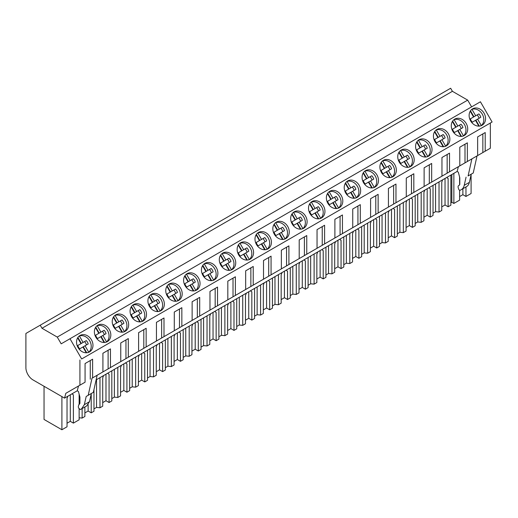<?xml version="1.0" encoding="UTF-8"?>
<svg xmlns="http://www.w3.org/2000/svg" width="518" height="518" viewBox="0 0 518 518"><rect width="100%" height="100%" fill="white"/><g stroke="black" fill="none" stroke-linecap="round" stroke-linejoin="round"><path stroke-width="0.78" d="M40.216 325.2L450.647 88.248L452.415 91.31L41.99 328.27L40.216 325.2L25.9 333.469L25.9 367.702A9.933 5.737 60 0 0 32.925 379.869L64.543 398.122L77.24 390.792L78.419 391.472L79.914 397.105L79.914 403.405L78.704 404.94L78.296 406.831L78.639 408.126L80.374 409.57L81.52 408.909L84.337 404.668L86.189 396.464L88.209 395.299L91.997 378.211L92.618 377.855L92.618 359.194L85.069 363.558L85.069 382.213L65.825 393.324L64.543 398.122M471.62 106.863L467.683 100.123L452.415 91.31M69.995 338.74L81.669 358.961L492.1 122.002L480.426 101.781L61.189 343.822L57.252 337.082L41.99 328.27M81.669 358.961L490.352 123.012L490.352 148.226L485.204 151.198L485.204 132.543L477.648 136.901L477.648 155.555L467.359 161.499L467.359 142.845L459.803 147.203L459.803 165.864L449.514 171.801L449.514 153.147L441.964 157.504L441.964 176.165L431.669 182.103L431.669 163.448L424.119 167.806L424.119 186.467L413.824 192.405L413.824 173.75L406.274 178.108L406.274 196.769L395.979 202.713L395.979 184.052L388.429 188.416L388.429 207.071L378.134 213.015L378.134 194.354L370.584 198.718L370.584 217.372L360.288 223.316L360.288 204.655L352.739 209.019L352.739 227.674L342.443 233.618L342.443 214.964L334.893 219.321L334.893 237.976L324.598 243.92L324.598 225.265L317.048 229.623L317.048 248.284L306.753 254.221L306.753 235.567L299.203 239.925L299.203 258.586L288.908 264.523L288.908 245.869L281.358 250.226L281.358 268.887L271.069 274.825L271.069 256.17L263.513 260.528L263.513 279.189L253.224 285.133L253.224 266.472L245.668 270.836L245.668 289.491L235.379 295.435L235.379 276.774L227.823 281.138L227.823 299.792L217.534 305.737L217.534 287.076L209.978 291.44L209.978 310.094L199.689 316.038L199.689 297.384L192.133 301.741L192.133 320.396L181.844 326.34L181.844 307.686L174.288 312.043L174.288 330.704L163.999 336.642L163.999 317.987L156.449 322.345L156.449 341.006L146.154 346.943L146.154 328.289L138.604 332.647L138.604 351.308L128.309 357.252L128.309 338.591L120.759 342.955L120.759 361.609L110.463 367.553L110.463 348.892L102.914 353.257L102.914 371.911L92.618 377.855M467.683 100.123L57.252 337.082M472.597 108.825L472.597 108.825A9.486 7.744 60 0 0 470.629 120.914A9.486 7.744 60 0 0 482.083 125.259L482.083 125.259A9.486 7.744 60 0 0 484.052 113.17A9.486 7.744 60 0 0 472.597 108.825L472.597 108.825M143.033 321.011L143.033 321.011A9.486 7.744 60 0 0 145.001 308.916A9.486 7.744 60 0 0 133.547 304.578L133.547 304.578A9.486 7.744 60 0 0 131.578 316.666A9.486 7.744 60 0 0 143.033 321.011M125.188 331.313L125.188 331.313A9.486 7.744 60 0 0 127.156 319.224A9.486 7.744 60 0 0 115.702 314.879L115.702 314.879A9.486 7.744 60 0 0 113.74 326.968A9.486 7.744 60 0 0 125.188 331.313M285.794 238.591L285.794 238.591A9.486 7.744 60 0 0 287.755 226.495A9.486 7.744 60 0 0 276.308 222.157A9.486 7.744 60 0 0 276.301 222.157A9.486 7.744 60 0 0 274.339 234.246A9.486 7.744 60 0 0 285.794 238.591M375.019 187.076L375.019 187.076A9.486 7.744 60 0 0 376.981 174.987A9.486 7.744 60 0 0 365.527 170.642L365.527 170.642A9.486 7.744 60 0 0 363.565 182.731A9.486 7.744 60 0 0 375.019 187.076M357.174 197.377L357.174 197.377A9.486 7.744 60 0 0 359.136 185.289A9.486 7.744 60 0 0 347.682 180.944L347.682 180.944A9.486 7.744 60 0 0 345.72 193.033A9.486 7.744 60 0 0 357.174 197.377M339.329 207.679L339.329 207.679A9.486 7.744 60 0 0 341.291 195.59A9.486 7.744 60 0 0 329.836 191.246L329.836 191.246A9.486 7.744 60 0 0 327.875 203.334A9.486 7.744 60 0 0 339.329 207.679M446.393 145.869L446.393 145.869A9.486 7.744 60 0 0 448.361 133.773A9.486 7.744 60 0 0 436.907 129.429L436.907 129.429A9.486 7.744 60 0 0 434.939 141.524A9.486 7.744 60 0 0 446.393 145.869M454.752 119.127L454.752 119.127A9.486 7.744 60 0 0 452.784 131.222A9.486 7.744 60 0 0 464.238 135.561L464.238 135.561A9.486 7.744 60 0 0 466.206 123.472A9.486 7.744 60 0 0 454.752 119.127L454.752 119.127M410.703 166.472L410.703 166.472A9.486 7.744 60 0 0 412.671 154.377A9.486 7.744 60 0 0 401.217 150.039L401.217 150.039A9.486 7.744 60 0 0 399.255 162.128A9.486 7.744 60 0 0 410.703 166.472M428.548 156.171L428.548 156.171A9.486 7.744 60 0 0 430.516 144.075A9.486 7.744 60 0 0 419.062 139.737L419.062 139.737A9.486 7.744 60 0 0 417.1 151.826A9.486 7.744 60 0 0 428.548 156.171M383.372 160.34L383.372 160.34A9.486 7.744 60 0 0 381.41 172.429A9.486 7.744 60 0 0 392.864 176.774L392.864 176.774A9.486 7.744 60 0 0 394.826 164.685A9.486 7.744 60 0 0 383.372 160.34L383.372 160.34M267.948 248.893L267.948 248.893A9.486 7.744 60 0 0 269.91 236.797A9.486 7.744 60 0 0 258.463 232.459L258.463 232.459A9.486 7.744 60 0 0 256.494 244.548A9.486 7.744 60 0 0 267.948 248.893M232.258 269.496L232.258 269.496A9.486 7.744 60 0 0 234.227 257.407A9.486 7.744 60 0 0 222.772 253.062L222.772 253.062A9.486 7.744 60 0 0 220.804 265.151A9.486 7.744 60 0 0 232.258 269.496M214.413 279.798L214.413 279.798A9.486 7.744 60 0 0 216.382 267.709A9.486 7.744 60 0 0 204.927 263.364L204.927 263.364A9.486 7.744 60 0 0 202.959 275.453A9.486 7.744 60 0 0 214.413 279.798M196.568 290.099L196.568 290.099A9.486 7.744 60 0 0 198.536 278.011A9.486 7.744 60 0 0 187.082 273.666L187.082 273.666A9.486 7.744 60 0 0 185.114 285.755A9.486 7.744 60 0 0 196.568 290.099M303.639 228.289L303.639 228.289A9.486 7.744 60 0 0 305.601 216.194A9.486 7.744 60 0 0 294.146 211.849L294.146 211.849A9.486 7.744 60 0 0 292.184 223.944A9.486 7.744 60 0 0 303.639 228.289M311.991 201.547L311.991 201.547A9.486 7.744 60 0 0 310.029 213.643A9.486 7.744 60 0 0 321.484 217.981L321.484 217.981A9.486 7.744 60 0 0 323.446 205.892A9.486 7.744 60 0 0 311.991 201.547L311.991 201.547M240.617 242.761L240.617 242.761A9.486 7.744 60 0 0 238.649 254.85A9.486 7.744 60 0 0 250.103 259.194L250.103 259.194A9.486 7.744 60 0 0 252.072 247.105A9.486 7.744 60 0 0 240.617 242.761L240.617 242.761M169.237 283.968L169.237 283.968A9.486 7.744 60 0 0 167.269 296.063A9.486 7.744 60 0 0 178.723 300.401L178.723 300.401A9.486 7.744 60 0 0 180.691 288.312A9.486 7.744 60 0 0 169.237 283.968L169.237 283.968M97.857 325.181L97.857 325.181A9.486 7.744 60 0 0 95.895 337.27A9.486 7.744 60 0 0 107.349 341.615L107.349 341.615A9.486 7.744 60 0 0 109.311 329.526A9.486 7.744 60 0 0 97.857 325.181L97.857 325.181M151.392 294.269L151.392 294.269A9.486 7.744 60 0 0 149.424 306.365A9.486 7.744 60 0 0 160.878 310.709L160.878 310.709A9.486 7.744 60 0 0 162.846 298.614A9.486 7.744 60 0 0 151.392 294.269L151.392 294.269M89.504 351.916L89.504 351.916A9.486 7.744 60 0 0 91.466 339.827A9.486 7.744 60 0 0 80.012 335.483L80.012 335.483A9.486 7.744 60 0 0 78.05 347.572A9.486 7.744 60 0 0 89.504 351.916M79.921 359.971L79.921 385.185M477.026 155.918L471.879 158.89L468.091 175.971L473.238 173.006L477.026 155.918L485.204 151.198M465.404 187.276A1.489 0.861 -120 0 0 465.41 187.276L460.262 190.248A1.489 0.861 -120 0 1 458.527 188.798L458.184 187.51A2.486 1.431 -120 0 1 458.592 185.619L459.285 185.217A2.486 1.431 -120 0 0 459.803 184.078L459.803 177.784L458.3 172.144L457.122 171.464L96.108 379.895M482.847 152.557L482.847 133.903L485.204 132.543M482.847 133.903L477.648 136.901M465.41 187.276L466.55 186.616A14.905 8.605 -120 0 0 469.366 182.375L471.218 174.165L468.091 175.971M471.879 158.89L97.144 375.246M457.446 167.223L467.359 161.499M439.601 177.525L449.514 171.801M421.756 187.827L431.669 182.103M403.91 198.129L413.824 192.405M386.072 208.43L395.979 202.713M368.227 218.732L378.134 213.015M350.382 229.04L360.288 223.316M332.537 239.342L342.443 233.618M314.691 249.644L324.598 243.92M296.846 259.945L306.753 254.221M279.001 270.247L288.908 264.523M261.156 280.549L271.069 274.825M243.311 290.851L253.224 285.133M225.466 301.152L235.379 295.435M207.621 311.46L217.534 305.737M189.776 321.762L199.689 316.038M171.931 332.064L181.844 326.34M154.086 342.366L163.999 336.642M136.24 352.667L146.154 346.943M118.395 362.969L128.309 357.252M100.55 373.271L110.463 367.553M88.209 395.299L93.357 392.327L97.144 375.239L91.997 378.211M465.967 186.953L465.967 196.464L471.095 193.505L471.095 174.715M459.608 177.059L459.608 184.887M459.608 190.223L459.608 200.136L453.865 203.451L453.865 173.349M466.55 186.616L461.402 189.588A14.905 8.605 -120 0 0 464.219 185.347L466.077 177.137M67.029 423.225L70.293 421.341L73.388 423.122L79.131 419.807L79.131 409.058M44.043 386.286L44.043 419.444L61.901 429.752L67.029 426.793L67.029 398.491L67.903 396.179M465.967 196.464L462.878 194.684L462.878 188.733M459.608 196.568L462.878 194.684M453.865 203.451L451.838 202.285L451.838 174.514M450.867 202.842L451.838 202.285M450.867 175.078L450.867 205.186L448.122 206.773L445.033 204.986L445.033 178.445M441.763 206.87L445.033 204.986M442.644 179.824L441.763 182.135L441.763 210.444L439.024 212.024L435.573 211.674L435.573 183.909M433.022 213.151L435.573 211.674M433.022 185.379L433.022 215.488L430.277 217.074L427.188 215.287L427.188 188.753M423.918 217.171L427.188 215.287M424.799 190.125L423.918 192.437L423.918 220.746L421.179 222.326L417.728 221.976L417.728 194.211M415.177 223.452L417.728 221.976M415.177 195.681L415.177 225.79L412.432 227.376L409.343 225.589L409.343 199.054M406.073 227.473L409.343 225.589M406.954 200.434L406.073 202.739L406.073 231.047L403.334 232.627L399.89 232.278L399.89 204.513M397.332 233.754L399.89 232.278M397.332 205.983L397.332 236.091L394.586 237.678L391.498 235.891L391.498 209.356M388.235 237.775L391.498 235.891M389.109 210.735L388.235 213.047L388.235 241.349L385.489 242.929L382.044 242.579L382.044 214.815M379.487 244.056L382.044 242.579M379.487 216.291L379.487 246.4L376.748 247.98L373.653 246.192L373.653 219.658M370.389 248.083L373.653 246.192M371.264 221.037L370.389 223.349L370.389 251.651L367.644 253.237L364.199 252.881L364.199 225.116M361.642 254.357L364.199 252.881M361.642 226.593L361.642 256.701L358.903 258.281L355.808 256.494L355.808 229.96M352.544 258.385L355.808 256.494M353.418 231.339L352.544 233.65L352.544 261.953L349.799 263.539L346.354 263.189L346.354 235.418M343.797 264.659L346.354 263.189M343.797 236.894L343.797 267.003L341.058 268.583L337.963 266.802L337.963 240.261M334.699 268.687L337.963 266.802M335.573 241.641L334.699 243.952L334.699 272.254L331.954 273.841L328.509 273.491L328.509 245.72M325.951 274.961L328.509 273.491M325.951 247.196L325.951 277.305L323.213 278.885L320.118 277.104L320.118 250.563M316.854 278.988L320.118 277.104M317.728 251.942L316.854 254.254L316.854 282.556L314.109 284.142L310.664 283.793L310.664 256.021M308.106 285.263L310.664 283.793M308.106 257.498L308.106 287.607L305.367 289.193L302.272 287.406L302.272 260.865M299.009 289.29L302.272 287.406M299.883 262.244L299.009 264.556L299.009 292.864L296.264 294.444L292.819 294.094L292.819 266.33M290.261 295.571L292.819 294.094M290.261 267.8L290.261 297.908L287.522 299.495L284.427 297.708L284.427 271.173M281.164 299.592L284.427 297.708M282.045 272.546L281.164 274.857L281.164 303.166L278.419 304.746L274.974 304.396L274.974 276.631M272.423 305.873L274.974 304.396M272.423 278.101L272.423 308.21L269.677 309.796L266.582 308.009L266.582 281.475M263.319 309.894L266.582 308.009M264.199 282.854L263.319 285.159L263.319 313.468L260.573 315.048L257.129 314.698L257.129 286.933M254.578 316.174L257.129 314.698M254.578 288.403L254.578 318.512L251.832 320.098L248.737 318.311L248.737 291.776M245.474 320.195L248.737 318.311M246.354 293.156L245.474 295.467L245.474 323.769L242.728 325.349L239.284 325L239.284 297.235M236.732 326.476L239.284 325M236.732 298.711L236.732 328.82L233.987 330.4L230.892 328.613L230.892 302.078M227.629 330.503L230.892 328.613M228.509 303.457L227.629 305.769L227.629 334.071L224.883 335.658L221.439 335.301L221.439 307.537M218.887 336.778L221.439 335.301M218.887 309.013L218.887 339.122L216.142 340.702L213.047 338.921L213.047 312.38M209.784 340.805L213.047 338.921M210.664 313.759L209.784 316.071L209.784 344.373L207.038 345.959L203.593 345.61L203.593 317.838M201.042 347.079L203.593 345.61M201.042 319.315L201.042 349.423L198.297 351.003L195.208 349.223L195.208 322.682M191.938 351.107L195.208 349.223M192.819 324.061L191.938 326.372L191.938 354.675L189.199 356.261L185.748 355.911L185.748 328.14M183.197 357.381L185.748 355.911M183.197 329.616L183.197 359.725L180.452 361.311L177.363 359.524L177.363 332.983M174.093 361.409L177.363 359.524M174.974 334.363L174.093 336.674L174.093 364.976L171.354 366.563L167.903 366.213L167.903 338.442M165.352 367.689L167.903 366.213M165.352 339.918L165.352 370.027L162.607 371.613L159.518 369.826L159.518 343.285M156.248 371.71L159.518 369.826M157.129 344.664L156.248 346.976L156.248 375.285L153.509 376.864L150.058 376.515L150.058 348.75M147.507 377.991L150.058 376.515M147.507 350.22L147.507 380.329L144.762 381.915L141.673 380.128L141.673 353.593M138.403 382.012L141.673 380.128M139.284 354.966L138.403 357.278L138.403 385.586L135.664 387.166L132.213 386.816L132.213 359.052M129.662 388.293L132.213 386.816M129.662 360.522L129.662 390.63L126.916 392.217L123.828 390.43L123.828 363.895M120.558 392.314L123.828 390.43M121.439 365.274L120.558 367.579L120.558 395.888L117.819 397.468L114.368 397.118L114.368 369.353M111.817 398.595L114.368 397.118M111.817 370.83L111.817 400.932L109.071 402.518L105.983 400.731L105.983 374.197M102.713 402.615L105.983 400.731M103.594 375.576L102.713 377.887L102.713 406.19L99.974 407.776L96.529 407.42L96.529 379.655M93.972 408.896L96.529 407.42M93.972 389.542L93.972 411.24L91.226 412.82L88.138 411.033L88.138 404.655M84.874 412.924L88.138 411.033M84.874 406.973L84.874 416.491L82.129 418.078L79.131 417.767M458.411 166.666L457.122 171.464M82.712 383.573L65.825 393.324M90.261 379.215L90.261 360.56L92.618 359.194M78.522 385.994L77.24 390.792M90.261 360.56L85.069 363.558M85.522 406.604L80.374 409.57L85.522 406.598M81.52 408.909L86.668 405.937L89.484 401.696L91.336 393.492L86.189 396.464M73.388 423.122L73.388 394.82L72.507 394.315L72.507 393.525M79.131 404.7L79.131 394.14M61.901 429.752L61.901 396.594M73.388 394.82L72.507 394.315M70.293 421.341L70.293 394.8M448.122 206.773L448.122 178.464L447.248 177.959L447.248 177.169M439.024 212.024L439.024 181.915M448.122 178.464L447.248 177.959M459.803 147.203L465.002 144.205L465.002 162.859M465.002 144.205L467.359 142.845M421.179 222.326L421.179 192.217M429.403 187.471L429.403 188.261L430.277 188.766L430.277 217.074M430.277 188.766L429.403 188.261M441.964 157.504L447.157 154.506L447.157 173.161M447.157 154.506L449.514 153.147M412.432 227.376L412.432 199.067L411.557 198.562L411.557 197.772M403.334 232.627L403.334 202.519M412.432 199.067L411.557 198.562M424.119 167.806L429.312 164.808L429.312 183.469M429.312 164.808L431.669 163.448M385.489 242.929L385.489 212.827M393.712 208.074L393.712 208.864L394.586 209.376L394.586 237.678M394.586 209.376L393.712 208.864M406.274 178.108L411.467 175.11L411.467 193.771M411.467 175.11L413.824 173.75M376.748 247.98L376.748 219.677L375.867 219.166L375.867 218.376M367.644 253.237L367.644 223.129M376.748 219.677L375.867 219.166M388.429 188.416L393.622 185.412L393.622 204.073M393.622 185.412L395.979 184.052M349.799 263.539L349.799 233.43M358.022 228.684L358.022 229.474L358.903 229.979L358.903 258.281M358.903 229.979L358.022 229.474M370.584 198.718L375.777 195.72L375.777 214.374M375.777 195.72L378.134 194.354M341.058 268.583L341.058 240.281L340.177 239.776L340.177 238.986M331.954 273.841L331.954 243.732M341.058 240.281L340.177 239.776M352.739 209.019L357.932 206.022L357.932 224.676M357.932 206.022L360.288 204.655M314.109 284.142L314.109 254.034M322.332 249.287L322.332 250.077L323.213 250.582L323.213 278.885M323.213 250.582L322.332 250.077M334.893 219.321L340.086 216.323L340.086 234.978M340.086 216.323L342.443 214.964M305.367 289.193L305.367 260.884L304.487 260.379L304.487 259.589M296.264 294.444L296.264 264.335M305.367 260.884L304.487 260.379M317.048 229.623L322.241 226.625L322.241 245.279M322.241 226.625L324.598 225.265M278.419 304.746L278.419 274.637M286.642 269.891L286.642 270.681L287.522 271.186L287.522 299.495M287.522 271.186L286.642 270.681M299.203 239.925L304.396 236.927L304.396 255.588M304.396 236.927L306.753 235.567M269.677 309.796L269.677 281.494L268.797 280.983L268.797 280.193M260.573 315.048L260.573 284.939M269.677 281.488L268.797 280.983M281.358 250.226L286.551 247.228L286.551 265.889M286.551 247.228L288.908 245.869M242.728 325.349L242.728 295.247M250.952 290.494L250.952 291.284L251.832 291.796L251.832 320.098M251.832 291.796L250.952 291.284M263.513 260.535L268.706 257.53L268.706 276.191M268.706 257.53L271.069 256.17M233.987 330.4L233.987 302.098L233.106 301.586L233.106 300.803M224.883 335.658L224.883 305.549M233.987 302.098L233.106 301.586M245.668 270.836L250.861 267.832L250.861 286.493M250.861 267.832L253.224 266.472M207.038 345.959L207.038 315.851M215.261 311.104L215.261 311.894L216.142 312.399L216.142 340.702M216.142 312.399L215.261 311.894M227.823 281.138L233.016 278.14L233.016 296.795M233.016 278.14L235.379 276.774M198.297 351.003L198.297 322.701L197.423 322.196L197.423 321.406M189.199 356.261L189.199 326.152M198.297 322.701L197.423 322.196M209.978 291.44L215.177 288.442L215.177 307.096M215.177 288.442L217.534 287.076M171.354 366.563L171.354 336.454M179.578 331.708L179.578 332.498L180.452 333.003L180.452 361.311M180.452 333.003L179.578 332.498M192.133 301.741L197.332 298.744L197.332 317.398M197.332 298.744L199.689 297.384M162.607 371.613L162.607 343.305L161.733 342.799L161.733 342.01M153.509 376.864L153.509 346.756M162.607 343.305L161.733 342.799M174.288 312.043L179.487 309.045L179.487 327.7M179.487 309.045L181.844 307.686M135.664 387.166L135.664 357.057M143.887 352.311L143.887 353.101L144.762 353.606L144.762 381.915M144.762 353.606L143.887 353.101M156.449 322.345L161.642 319.347L161.642 338.008M161.642 319.347L163.999 317.987M126.916 392.217L126.916 363.914L126.042 363.403L126.042 362.613M117.819 397.468L117.819 367.359M126.916 363.914L126.042 363.403M138.604 332.647L143.797 329.649L143.797 348.31M143.797 329.649L146.154 328.289M99.974 407.776L99.974 377.667M108.197 372.915L108.197 373.705L109.071 374.216L109.071 402.518M109.071 374.216L108.197 373.705M120.759 342.955L125.952 339.95L125.952 358.611M125.952 339.95L128.309 338.591M91.226 393.965L91.226 412.82M82.129 418.078L82.129 408.56M102.914 353.257L108.107 350.259L108.107 368.913M108.107 350.259L110.463 348.892M478.846 126.127L475.498 120.338L472.319 122.17A6.294 5.141 -120 0 1 470.389 118.829L473.569 116.99L470.227 111.202M481.326 125.563A9.486 7.744 -120 0 0 482.297 114.18A9.486 7.744 -120 0 0 471.956 109.33L475.679 115.773L478.859 113.934A6.294 5.141 -120 0 1 480.788 117.282L477.609 119.121L481.326 125.563L480.969 125.764M471.956 109.33L471.6 109.538M477.609 119.121L475.867 120.124L479.325 126.107M479.053 118.285A6.294 5.141 60 0 0 477.123 114.938L478.859 113.934M470.486 110.794L473.938 116.777L477.123 114.938M471.833 117.994L470.389 118.829M475.679 115.773L473.938 116.777M461.001 136.428L457.653 130.64L454.474 132.472A6.294 5.141 -120 0 1 452.544 129.131L455.723 127.292L452.382 121.503M463.48 135.865A9.486 7.744 -120 0 0 464.452 124.482A9.486 7.744 -120 0 0 454.111 119.632L457.834 126.075L461.014 124.242A6.294 5.141 -120 0 1 462.943 127.583L459.764 129.422L463.48 135.865L463.124 136.072M454.111 119.632L453.755 119.839M459.764 129.422L458.022 130.426L461.48 136.409M461.208 128.587A6.294 5.141 60 0 0 459.278 125.246L461.014 124.242M452.641 121.095L456.093 127.078L459.278 125.246M453.988 128.296L452.544 129.131M457.834 126.075L456.093 127.078M443.155 146.73L439.814 140.941L436.629 142.78A6.294 5.141 -120 0 1 434.699 139.433L437.878 137.594L434.537 131.805M445.642 146.167A9.486 7.744 -120 0 0 446.607 134.784A9.486 7.744 -120 0 0 436.266 129.934L439.989 136.376L443.168 134.544A6.294 5.141 -120 0 1 445.098 137.885L441.919 139.724L445.642 146.167L445.286 146.374M436.266 129.934L435.91 130.141M441.919 139.724L440.183 140.728L443.635 146.711M443.363 138.889A6.294 5.141 60 0 0 441.433 135.548L443.168 134.544M434.796 131.397L438.247 137.38L441.433 135.548M436.143 138.597L434.699 139.433M439.989 136.376L438.247 137.38M425.31 157.038L421.969 151.243L418.784 153.082A6.294 5.141 -120 0 1 416.854 149.734L420.033 147.895L416.692 142.107M427.797 156.468A9.486 7.744 -120 0 0 428.762 145.092A9.486 7.744 -120 0 0 418.421 140.236L422.144 146.685L425.323 144.846A6.294 5.141 -120 0 1 427.259 148.187L424.074 150.026L427.797 156.468L427.441 156.676M418.421 140.236L418.065 140.443M424.074 150.026L422.338 151.029L425.79 157.012M425.518 149.19A6.294 5.141 60 0 0 423.588 145.849L425.323 144.846M416.951 141.699L420.402 147.688L423.588 145.849M418.298 148.899L416.854 149.734M422.144 146.685L420.402 147.688M407.465 167.34L404.124 161.545L400.938 163.384A6.294 5.141 -120 0 1 399.009 160.036L402.188 158.204L398.847 152.409M409.952 166.77A9.486 7.744 -120 0 0 410.916 155.394A9.486 7.744 -120 0 0 400.576 150.544L404.299 156.986L407.478 155.147A6.294 5.141 -120 0 1 409.414 158.495L406.229 160.327L409.952 166.77L409.596 166.977M400.576 150.544L400.22 150.744M406.229 160.327L404.493 161.331L407.944 167.314M407.672 159.499A6.294 5.141 60 0 0 405.743 156.151L407.478 155.147M399.106 152.007L402.557 157.99L405.743 156.151M400.453 159.207L399.009 160.036M404.299 156.986L402.557 157.99M389.62 177.642L386.279 171.846L383.093 173.685A6.294 5.141 -120 0 1 381.164 170.338L384.343 168.505L381.002 162.71M392.107 177.072A9.486 7.744 -120 0 0 393.078 165.695A9.486 7.744 -120 0 0 382.737 160.845L386.454 167.288L389.633 165.449A6.294 5.141 -120 0 1 391.569 168.797L388.383 170.629L392.107 177.072L391.75 177.279M382.737 160.845L382.375 161.053M388.383 170.629L386.648 171.633L390.099 177.622M389.827 169.8A6.294 5.141 60 0 0 387.898 166.453L389.633 165.449M381.261 162.309L384.712 168.292L387.898 166.453M382.608 169.509L381.164 170.338M386.454 167.288L384.712 168.292M371.775 187.943L368.434 182.148L365.248 183.987A6.294 5.141 -120 0 1 363.319 180.646L366.504 178.807L363.157 173.012M374.261 187.374A9.486 7.744 -120 0 0 375.233 175.997A9.486 7.744 -120 0 0 364.892 171.147L368.609 177.59L371.788 175.751A6.294 5.141 -120 0 1 373.724 179.099L370.538 180.931L374.261 187.374L373.905 187.581M364.892 171.147L364.536 171.354M370.538 180.931L368.803 181.941L372.254 187.924M371.982 180.102A6.294 5.141 60 0 0 370.053 176.755L371.788 175.751M363.416 172.611L366.873 178.593L370.053 176.755M364.763 179.811L363.319 180.646M368.609 177.59L366.873 178.593M353.93 198.245L350.589 192.456L347.403 194.289A6.294 5.141 -120 0 1 345.474 190.948L348.659 189.109L345.312 183.314M356.416 197.682A9.486 7.744 -120 0 0 357.388 186.299A9.486 7.744 -120 0 0 347.047 181.449L350.764 187.892L353.943 186.053A6.294 5.141 -120 0 1 355.879 189.4L352.693 191.239L356.416 197.682L356.06 197.882M347.047 181.449L346.691 181.656M352.693 191.239L350.958 192.243L354.409 198.226M354.137 190.404A6.294 5.141 60 0 0 352.208 187.056L353.943 186.053M345.571 182.912L349.028 188.895L352.208 187.056M346.918 190.112L345.474 190.948M350.764 187.892L349.028 188.895M336.085 208.547L332.744 202.758L329.565 204.591A6.294 5.141 -120 0 1 327.629 201.249L330.814 199.411L327.467 193.622M338.571 207.983A9.486 7.744 -120 0 0 339.543 196.6A9.486 7.744 -120 0 0 329.202 191.751L332.919 198.193L336.104 196.354A6.294 5.141 -120 0 1 338.034 199.702L334.848 201.541L338.571 207.983L338.215 208.191M329.202 191.751L328.846 191.958M334.848 201.541L333.113 202.544L336.564 208.527M336.292 200.706A6.294 5.141 60 0 0 334.363 197.358L336.104 196.354M327.726 193.214L331.183 199.197L334.363 197.358M329.072 200.414L327.629 201.249M332.919 198.193L331.183 199.197M318.24 218.849L314.899 213.06L311.719 214.892A6.294 5.141 -120 0 1 309.783 211.551L312.969 209.712L309.622 203.924M320.726 218.285A9.486 7.744 -120 0 0 321.697 206.902A9.486 7.744 -120 0 0 311.357 202.052L315.074 208.495L318.259 206.663A6.294 5.141 -120 0 1 320.189 210.004L317.003 211.843L320.726 218.285L320.37 218.492M311.357 202.052L311.001 202.26M317.003 211.843L315.268 212.846L318.725 218.829M318.447 211.007A6.294 5.141 60 0 0 316.517 207.666L318.259 206.663M309.881 203.516L313.338 209.499L316.517 207.666M311.227 210.716L309.783 211.551M315.074 208.495L313.338 209.499M300.395 229.15L297.054 223.362L293.874 225.201A6.294 5.141 -120 0 1 291.938 221.853L295.124 220.014L291.776 214.225M302.881 228.587A9.486 7.744 -120 0 0 303.852 217.204A9.486 7.744 -120 0 0 293.512 212.354L297.228 218.797L300.414 216.964A6.294 5.141 -120 0 1 302.344 220.305L299.164 222.144L302.881 228.587L302.525 228.794M293.512 212.354L293.156 212.561M299.164 222.144L297.423 223.148L300.88 229.131M300.602 221.309A6.294 5.141 60 0 0 298.672 217.968L300.414 216.964M292.035 213.817L295.493 219.8L298.672 217.968M293.382 221.018L291.938 221.853M297.228 218.797L295.493 219.8M282.556 239.458L279.208 233.663L276.029 235.502A6.294 5.141 -120 0 1 274.093 232.155L277.279 230.316L273.931 224.527M285.036 238.889A9.486 7.744 -120 0 0 286.007 227.512A9.486 7.744 -120 0 0 275.667 222.662L279.383 229.105L282.569 227.266A6.294 5.141 -120 0 1 284.499 230.607L281.319 232.446L285.036 238.889L284.68 239.096M275.667 222.662L275.311 222.863M281.319 232.446L279.578 233.45L283.035 239.433M282.757 231.611A6.294 5.141 60 0 0 280.827 228.27L282.569 227.266M274.19 224.119L277.648 230.109L280.827 228.27M275.537 231.319L274.093 232.155M279.383 229.105L277.648 230.109M264.711 249.76L261.363 243.965L258.184 245.804A6.294 5.141 -120 0 1 256.255 242.456L259.434 240.624L256.086 234.829M267.191 249.19A9.486 7.744 -120 0 0 268.162 237.814A9.486 7.744 -120 0 0 257.822 232.964L261.538 239.407L264.724 237.568A6.294 5.141 -120 0 1 266.653 240.915L263.474 242.748L267.191 249.19L266.835 249.398M257.822 232.964L257.465 233.165M263.474 242.748L261.732 243.751L265.19 249.734M264.918 241.919A6.294 5.141 60 0 0 262.982 238.571L264.724 237.568M256.345 234.427L259.803 240.41L262.982 238.571M257.692 241.628L256.255 242.456M261.538 239.407L259.803 240.41M246.866 260.062L243.518 254.267L240.339 256.106A6.294 5.141 -120 0 1 238.409 252.758L241.589 250.926L238.248 245.131M249.346 259.492A9.486 7.744 -120 0 0 250.317 248.116A9.486 7.744 -120 0 0 239.976 243.266L243.693 249.708L246.879 247.869A6.294 5.141 -120 0 1 248.808 251.217L245.629 253.049L249.346 259.492L248.99 259.699M239.976 243.266L239.62 243.473M245.629 253.049L243.887 254.053L247.345 260.042M247.073 252.221A6.294 5.141 60 0 0 245.137 248.873L246.879 247.869M238.5 244.729L241.958 250.712L245.137 248.873M239.847 251.929L238.409 252.758M243.693 249.708L241.958 250.712M229.021 270.364L225.673 264.568L222.494 266.407A6.294 5.141 -120 0 1 220.564 263.066L223.744 261.227L220.403 255.432M231.501 269.8A9.486 7.744 -120 0 0 232.472 258.417A9.486 7.744 -120 0 0 222.131 253.567L225.854 260.01L229.034 258.171A6.294 5.141 -120 0 1 230.963 261.519L227.784 263.351L231.501 269.8L231.145 270.001M222.131 253.567L221.775 253.775M227.784 263.351L226.042 264.361L229.5 270.344M229.228 262.522A6.294 5.141 60 0 0 227.292 259.175L229.034 258.171M220.655 255.031L224.113 261.014L227.292 259.175M222.008 262.231L220.564 263.066M225.854 260.01L224.113 261.014M211.176 280.665L207.828 274.877L204.649 276.709A6.294 5.141 -120 0 1 202.719 273.368L205.899 271.529L202.557 265.734M213.656 280.102A9.486 7.744 -120 0 0 214.627 268.719A9.486 7.744 -120 0 0 204.286 263.869L208.009 270.312L211.189 268.473A6.294 5.141 -120 0 1 213.118 271.82L209.939 273.659L213.656 280.102L213.299 280.303M204.286 263.869L203.93 264.076M209.939 273.659L208.197 274.663L211.655 280.646M211.383 272.824A6.294 5.141 60 0 0 209.447 269.477L211.189 268.473M202.816 265.333L206.268 271.315L209.447 269.477M204.163 272.533L202.719 273.368M208.009 270.312L206.268 271.315M193.331 290.967L189.983 285.178L186.804 287.011A6.294 5.141 -120 0 1 184.874 283.67L188.053 281.831L184.712 276.042M195.81 290.404A9.486 7.744 -120 0 0 196.782 279.021A9.486 7.744 -120 0 0 186.441 274.171L190.164 280.614L193.344 278.775A6.294 5.141 -120 0 1 195.273 282.122L192.094 283.961L195.81 290.404L195.454 290.611M186.441 274.171L186.085 274.378M192.094 283.961L190.352 284.965L193.81 290.948M193.538 283.126A6.294 5.141 60 0 0 191.608 279.785L193.344 278.775M184.971 275.634L188.422 281.617L191.608 279.785M186.318 282.834L184.874 283.67M190.164 280.614L188.422 281.617M175.485 301.269L172.138 295.48L168.959 297.313A6.294 5.141 -120 0 1 167.029 293.971L170.208 292.133L166.867 286.344M177.965 300.705A9.486 7.744 -120 0 0 178.937 289.322A9.486 7.744 -120 0 0 168.596 284.473L172.319 290.915L175.498 289.083A6.294 5.141 -120 0 1 177.428 292.424L174.249 294.263L177.965 300.705L177.609 300.913M168.596 284.473L168.24 284.68M174.249 294.263L172.507 295.266L175.965 301.249M175.693 293.428A6.294 5.141 60 0 0 173.763 290.086L175.498 289.083M167.126 285.936L170.577 291.919L173.763 290.086M168.473 293.136L167.029 293.971M172.319 290.915L170.577 291.919M157.64 311.571L154.299 305.782L151.114 307.621A6.294 5.141 -120 0 1 149.184 304.273L152.363 302.434L149.022 296.646M160.12 311.007A9.486 7.744 -120 0 0 161.092 299.624A9.486 7.744 -120 0 0 150.751 294.774L154.474 301.217L157.653 299.385A6.294 5.141 -120 0 1 159.583 302.726L156.404 304.565L160.12 311.007L159.764 311.214M150.751 294.774L150.395 294.982M156.404 304.565L154.662 305.568L158.119 311.551M157.848 303.729A6.294 5.141 60 0 0 155.918 300.388L157.653 299.385M149.281 296.238L152.732 302.221L155.918 300.388M150.628 303.438L149.184 304.273M154.474 301.217L152.732 302.221M139.795 321.879L136.454 316.084L133.268 317.922A6.294 5.141 -120 0 1 131.339 314.575L134.518 312.736L131.177 306.947M142.282 321.309A9.486 7.744 -120 0 0 143.246 309.932A9.486 7.744 -120 0 0 132.906 305.083L136.629 311.525L139.808 309.686A6.294 5.141 -120 0 1 141.738 313.027L138.559 314.866L142.282 321.309L141.926 321.516M132.906 305.083L132.55 305.283M138.559 314.866L136.823 315.87L140.274 321.853M140.002 314.031A6.294 5.141 60 0 0 138.073 310.69L139.808 309.686M131.436 306.539L134.887 312.529L138.073 310.69M132.783 313.746L131.339 314.575M136.629 311.525L134.887 312.529M121.95 332.18L118.609 326.385L115.423 328.224A6.294 5.141 -120 0 1 113.494 324.877L116.673 323.044L113.332 317.249M124.437 331.611A9.486 7.744 -120 0 0 125.401 320.234A9.486 7.744 -120 0 0 115.061 315.384L118.784 321.827L121.963 319.988A6.294 5.141 -120 0 1 123.899 323.336L120.713 325.168L124.437 331.611L124.08 331.818M115.061 315.384L114.705 315.585M120.713 325.168L118.978 326.172L122.429 332.155M122.157 324.339A6.294 5.141 60 0 0 120.228 320.992L121.963 319.988M113.591 316.848L117.042 322.831L120.228 320.992M114.938 324.048L113.494 324.877M118.784 321.827L117.042 322.831M104.105 342.482L100.764 336.687L97.578 338.526A6.294 5.141 -120 0 1 95.649 335.178L98.828 333.346L95.487 327.551M106.591 341.912A9.486 7.744 -120 0 0 107.563 330.536A9.486 7.744 -120 0 0 97.216 325.686L100.939 332.129L104.118 330.29A6.294 5.141 -120 0 1 106.054 333.637L102.868 335.47L106.591 341.912L106.235 342.12M97.216 325.686L96.86 325.893M102.868 335.47L101.133 336.473L104.584 342.463M104.312 334.641A6.294 5.141 60 0 0 102.383 331.293L104.118 330.29M95.746 327.149L99.197 333.132L102.383 331.293M97.093 334.35L95.649 335.178M100.939 332.129L99.197 333.132M86.26 352.784L82.919 346.989L79.733 348.828A6.294 5.141 -120 0 1 77.804 345.487L80.989 343.648L77.642 337.853M88.746 352.221A9.486 7.744 -120 0 0 89.718 340.838A9.486 7.744 -120 0 0 79.377 335.988L83.094 342.43L86.273 340.591A6.294 5.141 -120 0 1 88.209 343.939L85.023 345.778L88.746 352.221L88.39 352.421M79.377 335.988L79.014 336.195M85.023 345.778L83.288 346.782L86.739 352.764M86.467 344.943A6.294 5.141 60 0 0 84.538 341.595L86.273 340.591M77.901 337.451L81.352 343.434L84.538 341.595M79.248 344.651L77.804 345.487M83.094 342.43L81.352 343.434M469.366 182.375L464.219 185.347M89.484 401.696L84.337 404.668"/></g></svg>
